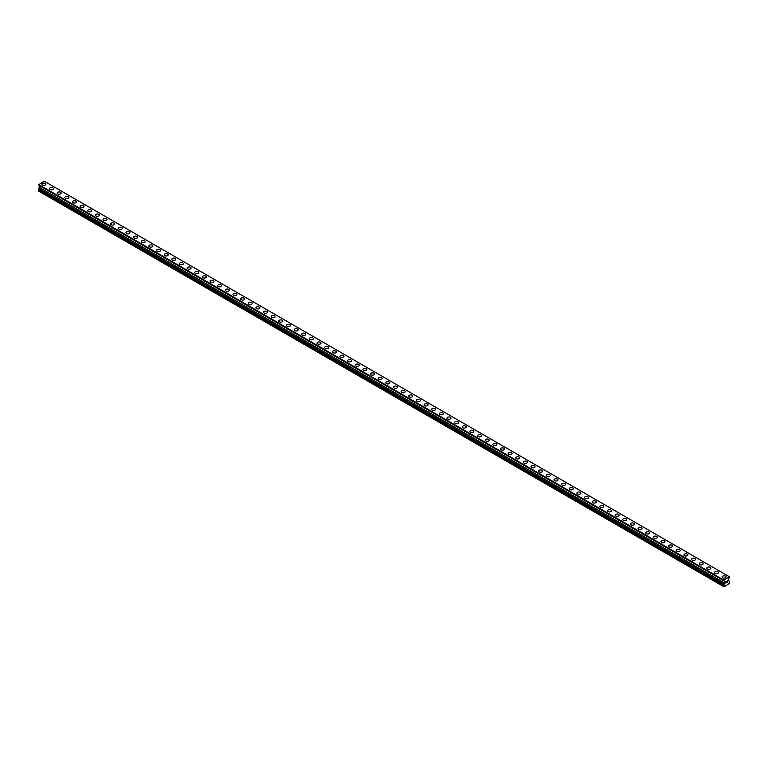 <?xml version="1.0" encoding="UTF-8"?>
<svg xmlns="http://www.w3.org/2000/svg" width="768" height="768" viewBox="0 0 768 768"><rect width="100%" height="100%" fill="white"/><g stroke="black" fill="none" stroke-linecap="round" stroke-linejoin="round"><path stroke-width="1.15" d="M41.894 184.243A1.978 1.142 180 0 1 43.123 183.187A1.978 1.142 180 0 1 45.283 183.437A1.978 1.142 180 0 1 45.859 184.243A1.978 1.142 180 0 1 44.64 185.299A1.978 1.142 180 0 1 42.48 185.05A1.978 1.142 180 0 1 41.894 184.243A1.978 1.142 180 0 1 43.123 183.187A1.978 1.142 180 0 1 45.283 183.437A1.978 1.142 180 0 1 45.859 184.243M52.925 187.853A1.978 1.142 180 0 1 53.501 188.659A1.978 1.142 180 0 1 52.282 189.715A1.978 1.142 180 0 1 50.122 189.466A1.978 1.142 180 0 1 49.536 188.65A1.978 1.142 180 0 1 50.765 187.603A1.978 1.142 180 0 1 52.925 187.853M49.536 188.65A1.978 1.142 180 0 1 50.765 187.594A1.978 1.142 180 0 1 52.925 187.843A1.978 1.142 180 0 1 53.501 188.65M57.178 193.066A1.978 1.142 180 0 1 58.406 192.01A1.978 1.142 180 0 1 60.566 192.259A1.978 1.142 180 0 1 61.142 193.066A1.978 1.142 180 0 1 59.923 194.122A1.978 1.142 180 0 1 57.763 193.872A1.978 1.142 180 0 1 57.178 193.066A1.978 1.142 180 0 1 58.406 192.01A1.978 1.142 180 0 1 60.566 192.259A1.978 1.142 180 0 1 61.142 193.066M64.829 197.482A1.978 1.142 180 0 1 66.048 196.426A1.978 1.142 180 0 1 68.208 196.675A1.978 1.142 180 0 1 68.794 197.482A1.978 1.142 180 0 1 67.565 198.538A1.978 1.142 180 0 1 65.405 198.288A1.978 1.142 180 0 1 64.829 197.482A1.978 1.142 180 0 1 66.048 196.426A1.978 1.142 180 0 1 68.208 196.675A1.978 1.142 180 0 1 68.794 197.482M72.47 201.888A1.978 1.142 180 0 1 73.69 200.832A1.978 1.142 180 0 1 75.85 201.082A1.978 1.142 180 0 1 76.435 201.898A1.978 1.142 180 0 1 75.206 202.954A1.978 1.142 180 0 1 73.046 202.704A1.978 1.142 180 0 1 72.47 201.888A1.978 1.142 180 0 1 73.69 200.842A1.978 1.142 180 0 1 75.85 201.091A1.978 1.142 180 0 1 76.435 201.888M80.112 206.304A1.978 1.142 180 0 1 81.331 205.248A1.978 1.142 180 0 1 83.491 205.498A1.978 1.142 180 0 1 84.077 206.304A1.978 1.142 180 0 1 82.848 207.36A1.978 1.142 180 0 1 80.688 207.11A1.978 1.142 180 0 1 80.112 206.304A1.978 1.142 180 0 1 81.331 205.248A1.978 1.142 180 0 1 83.491 205.498A1.978 1.142 180 0 1 84.077 206.304M87.754 210.72A1.978 1.142 180 0 1 88.982 209.664A1.978 1.142 180 0 1 91.142 209.914A1.978 1.142 180 0 1 91.718 210.72A1.978 1.142 180 0 1 90.499 211.776A1.978 1.142 180 0 1 88.339 211.526A1.978 1.142 180 0 1 87.754 210.72A1.978 1.142 180 0 1 88.982 209.664A1.978 1.142 180 0 1 91.142 209.914A1.978 1.142 180 0 1 91.718 210.72M95.395 215.126A1.978 1.142 180 0 1 96.624 214.07A1.978 1.142 180 0 1 98.784 214.32A1.978 1.142 180 0 1 99.36 215.136A1.978 1.142 180 0 1 98.141 216.192A1.978 1.142 180 0 1 95.981 215.942A1.978 1.142 180 0 1 95.395 215.126A1.978 1.142 180 0 1 96.624 214.08A1.978 1.142 180 0 1 98.784 214.33A1.978 1.142 180 0 1 99.36 215.126M103.037 219.542A1.978 1.142 180 0 1 104.266 218.486A1.978 1.142 180 0 1 106.426 218.736A1.978 1.142 180 0 1 107.002 219.542A1.978 1.142 180 0 1 105.782 220.598A1.978 1.142 180 0 1 103.622 220.349A1.978 1.142 180 0 1 103.037 219.542A1.978 1.142 180 0 1 104.266 218.486A1.978 1.142 180 0 1 106.426 218.736A1.978 1.142 180 0 1 107.002 219.542M110.688 223.958A1.978 1.142 180 0 1 111.907 222.902A1.978 1.142 180 0 1 114.067 223.152A1.978 1.142 180 0 1 114.653 223.958A1.978 1.142 180 0 1 113.424 225.014A1.978 1.142 180 0 1 111.264 224.765A1.978 1.142 180 0 1 110.688 223.958A1.978 1.142 180 0 1 111.907 222.902A1.978 1.142 180 0 1 114.067 223.152A1.978 1.142 180 0 1 114.653 223.958M118.33 228.365A1.978 1.142 180 0 1 119.549 227.309A1.978 1.142 180 0 1 121.709 227.558A1.978 1.142 180 0 1 122.294 228.374A1.978 1.142 180 0 1 121.066 229.43A1.978 1.142 180 0 1 118.906 229.181A1.978 1.142 180 0 1 118.33 228.365A1.978 1.142 180 0 1 119.549 227.318A1.978 1.142 180 0 1 121.709 227.558A1.978 1.142 180 0 1 122.294 228.365M125.971 232.781A1.978 1.142 180 0 1 127.19 231.725A1.978 1.142 180 0 1 129.35 231.974A1.978 1.142 180 0 1 129.936 232.781A1.978 1.142 180 0 1 128.707 233.837A1.978 1.142 180 0 1 126.547 233.587A1.978 1.142 180 0 1 125.971 232.781A1.978 1.142 180 0 1 127.19 231.725A1.978 1.142 180 0 1 129.35 231.974A1.978 1.142 180 0 1 129.936 232.781M133.613 237.197A1.978 1.142 180 0 1 134.842 236.141A1.978 1.142 180 0 1 137.002 236.39A1.978 1.142 180 0 1 137.578 237.197A1.978 1.142 180 0 1 136.358 238.253A1.978 1.142 180 0 1 134.198 238.003A1.978 1.142 180 0 1 133.613 237.197A1.978 1.142 180 0 1 134.842 236.141A1.978 1.142 180 0 1 137.002 236.39A1.978 1.142 180 0 1 137.578 237.197M141.254 241.613A1.978 1.142 180 0 1 142.483 240.557A1.978 1.142 180 0 1 144.643 240.797A1.978 1.142 180 0 1 145.219 241.613M144.643 240.797A1.978 1.142 180 0 1 145.219 241.603A1.978 1.142 180 0 1 144 242.669A1.978 1.142 180 0 1 141.84 242.419A1.978 1.142 180 0 1 141.254 241.603A1.978 1.142 180 0 1 142.483 240.547A1.978 1.142 180 0 1 144.643 240.797M148.896 246.019A1.978 1.142 180 0 1 150.125 244.963A1.978 1.142 180 0 1 152.285 245.213A1.978 1.142 180 0 1 152.861 246.019A1.978 1.142 180 0 1 151.642 247.075A1.978 1.142 180 0 1 149.482 246.826A1.978 1.142 180 0 1 148.896 246.019A1.978 1.142 180 0 1 150.125 244.963A1.978 1.142 180 0 1 152.285 245.213A1.978 1.142 180 0 1 152.861 246.019M156.547 250.435A1.978 1.142 180 0 1 157.766 249.379A1.978 1.142 180 0 1 159.926 249.629A1.978 1.142 180 0 1 160.512 250.435A1.978 1.142 180 0 1 159.283 251.491A1.978 1.142 180 0 1 157.123 251.242A1.978 1.142 180 0 1 156.547 250.435A1.978 1.142 180 0 1 157.766 249.379A1.978 1.142 180 0 1 159.926 249.629A1.978 1.142 180 0 1 160.512 250.435M164.189 254.842A1.978 1.142 180 0 1 165.408 253.786A1.978 1.142 180 0 1 167.568 254.035A1.978 1.142 180 0 1 168.154 254.851A1.978 1.142 180 0 1 166.925 255.907A1.978 1.142 180 0 1 164.765 255.658A1.978 1.142 180 0 1 164.189 254.842A1.978 1.142 180 0 1 165.408 253.795A1.978 1.142 180 0 1 167.568 254.035A1.978 1.142 180 0 1 168.154 254.842M171.83 259.258A1.978 1.142 180 0 1 173.05 258.202A1.978 1.142 180 0 1 175.21 258.451A1.978 1.142 180 0 1 175.795 259.258A1.978 1.142 180 0 1 174.566 260.314A1.978 1.142 180 0 1 172.406 260.064A1.978 1.142 180 0 1 171.83 259.258A1.978 1.142 180 0 1 173.05 258.202A1.978 1.142 180 0 1 175.21 258.451A1.978 1.142 180 0 1 175.795 259.258M179.472 263.674A1.978 1.142 180 0 1 180.701 262.618A1.978 1.142 180 0 1 182.861 262.858A1.978 1.142 180 0 1 183.437 263.674A1.978 1.142 180 0 1 182.218 264.73A1.978 1.142 180 0 1 180.058 264.48A1.978 1.142 180 0 1 179.472 263.674A1.978 1.142 180 0 1 180.701 262.618A1.978 1.142 180 0 1 182.861 262.867A1.978 1.142 180 0 1 183.437 263.674M187.114 268.08A1.978 1.142 180 0 1 188.342 267.024A1.978 1.142 180 0 1 190.502 267.274A1.978 1.142 180 0 1 191.078 268.09A1.978 1.142 180 0 1 189.859 269.146A1.978 1.142 180 0 1 187.699 268.896A1.978 1.142 180 0 1 187.114 268.08A1.978 1.142 180 0 1 188.342 267.034A1.978 1.142 180 0 1 190.502 267.274A1.978 1.142 180 0 1 191.078 268.08M194.755 272.496A1.978 1.142 180 0 1 195.984 271.44A1.978 1.142 180 0 1 198.144 271.69A1.978 1.142 180 0 1 198.72 272.496A1.978 1.142 180 0 1 197.501 273.552A1.978 1.142 180 0 1 195.341 273.302A1.978 1.142 180 0 1 194.755 272.496A1.978 1.142 180 0 1 195.984 271.44A1.978 1.142 180 0 1 198.144 271.69A1.978 1.142 180 0 1 198.72 272.496M202.406 276.912A1.978 1.142 180 0 1 203.626 275.856A1.978 1.142 180 0 1 205.786 276.096A1.978 1.142 180 0 1 206.371 276.912A1.978 1.142 180 0 1 205.142 277.968A1.978 1.142 180 0 1 202.982 277.718A1.978 1.142 180 0 1 202.406 276.912A1.978 1.142 180 0 1 203.626 275.856A1.978 1.142 180 0 1 205.786 276.106A1.978 1.142 180 0 1 206.371 276.912M210.048 281.318A1.978 1.142 180 0 1 211.267 280.262A1.978 1.142 180 0 1 213.427 280.512A1.978 1.142 180 0 1 214.013 281.328A1.978 1.142 180 0 1 212.784 282.384A1.978 1.142 180 0 1 210.624 282.134A1.978 1.142 180 0 1 210.048 281.318A1.978 1.142 180 0 1 211.267 280.272A1.978 1.142 180 0 1 213.427 280.512A1.978 1.142 180 0 1 214.013 281.318M217.69 285.734A1.978 1.142 180 0 1 218.909 284.678A1.978 1.142 180 0 1 221.069 284.928A1.978 1.142 180 0 1 221.654 285.734A1.978 1.142 180 0 1 220.426 286.79A1.978 1.142 180 0 1 218.266 286.541A1.978 1.142 180 0 1 217.69 285.734A1.978 1.142 180 0 1 218.909 284.678A1.978 1.142 180 0 1 221.069 284.928A1.978 1.142 180 0 1 221.654 285.734M225.331 290.15A1.978 1.142 180 0 1 226.56 289.094A1.978 1.142 180 0 1 228.72 289.334A1.978 1.142 180 0 1 229.296 290.15A1.978 1.142 180 0 1 228.077 291.206A1.978 1.142 180 0 1 225.917 290.957A1.978 1.142 180 0 1 225.331 290.15A1.978 1.142 180 0 1 226.56 289.094A1.978 1.142 180 0 1 228.72 289.344A1.978 1.142 180 0 1 229.296 290.15M232.973 294.557A1.978 1.142 180 0 1 234.202 293.501A1.978 1.142 180 0 1 236.362 293.75A1.978 1.142 180 0 1 236.938 294.566A1.978 1.142 180 0 1 235.718 295.622A1.978 1.142 180 0 1 233.558 295.373A1.978 1.142 180 0 1 232.973 294.557A1.978 1.142 180 0 1 234.202 293.51A1.978 1.142 180 0 1 236.362 293.75A1.978 1.142 180 0 1 236.938 294.557M240.614 298.973A1.978 1.142 180 0 1 241.843 297.917A1.978 1.142 180 0 1 244.003 298.166A1.978 1.142 180 0 1 244.579 298.973A1.978 1.142 180 0 1 243.36 300.029A1.978 1.142 180 0 1 241.2 299.779A1.978 1.142 180 0 1 240.614 298.973A1.978 1.142 180 0 1 241.843 297.917A1.978 1.142 180 0 1 244.003 298.166A1.978 1.142 180 0 1 244.579 298.973M248.266 303.389A1.978 1.142 180 0 1 249.485 302.333A1.978 1.142 180 0 1 251.645 302.573A1.978 1.142 180 0 1 252.23 303.389A1.978 1.142 180 0 1 251.002 304.445A1.978 1.142 180 0 1 248.842 304.195A1.978 1.142 180 0 1 248.266 303.389A1.978 1.142 180 0 1 249.485 302.333A1.978 1.142 180 0 1 251.645 302.582A1.978 1.142 180 0 1 252.23 303.389M255.907 307.805A1.978 1.142 180 0 1 257.126 306.749A1.978 1.142 180 0 1 259.286 306.989A1.978 1.142 180 0 1 259.872 307.805M259.286 306.989A1.978 1.142 180 0 1 259.872 307.795A1.978 1.142 180 0 1 258.643 308.851A1.978 1.142 180 0 1 256.483 308.611A1.978 1.142 180 0 1 255.907 307.795A1.978 1.142 180 0 1 257.126 306.739A1.978 1.142 180 0 1 259.286 306.989M263.549 312.211A1.978 1.142 180 0 1 264.768 311.155A1.978 1.142 180 0 1 266.928 311.405A1.978 1.142 180 0 1 267.514 312.211A1.978 1.142 180 0 1 266.285 313.267A1.978 1.142 180 0 1 264.125 313.018A1.978 1.142 180 0 1 263.549 312.211A1.978 1.142 180 0 1 264.768 311.155A1.978 1.142 180 0 1 266.928 311.405A1.978 1.142 180 0 1 267.514 312.211M274.579 315.821A1.978 1.142 180 0 1 275.155 316.627A1.978 1.142 180 0 1 273.936 317.683A1.978 1.142 180 0 1 271.776 317.434A1.978 1.142 180 0 1 271.19 316.627A1.978 1.142 180 0 1 272.419 315.571A1.978 1.142 180 0 1 274.579 315.821M271.19 316.627A1.978 1.142 180 0 1 272.419 315.571A1.978 1.142 180 0 1 274.579 315.811A1.978 1.142 180 0 1 275.155 316.627M278.832 321.034A1.978 1.142 180 0 1 280.061 319.978A1.978 1.142 180 0 1 282.221 320.227A1.978 1.142 180 0 1 282.797 321.043A1.978 1.142 180 0 1 281.578 322.09A1.978 1.142 180 0 1 279.418 321.85A1.978 1.142 180 0 1 278.832 321.034A1.978 1.142 180 0 1 280.061 319.987A1.978 1.142 180 0 1 282.221 320.227A1.978 1.142 180 0 1 282.797 321.034M286.474 325.45A1.978 1.142 180 0 1 287.702 324.394A1.978 1.142 180 0 1 289.862 324.643A1.978 1.142 180 0 1 290.438 325.45A1.978 1.142 180 0 1 289.219 326.506A1.978 1.142 180 0 1 287.059 326.256A1.978 1.142 180 0 1 286.474 325.45A1.978 1.142 180 0 1 287.702 324.394A1.978 1.142 180 0 1 289.862 324.643A1.978 1.142 180 0 1 290.438 325.45M294.125 329.866A1.978 1.142 180 0 1 295.344 328.81A1.978 1.142 180 0 1 297.504 329.05A1.978 1.142 180 0 1 298.09 329.866A1.978 1.142 180 0 1 296.861 330.922A1.978 1.142 180 0 1 294.701 330.672A1.978 1.142 180 0 1 294.125 329.866A1.978 1.142 180 0 1 295.344 328.81A1.978 1.142 180 0 1 297.504 329.059A1.978 1.142 180 0 1 298.09 329.866M301.766 334.272A1.978 1.142 180 0 1 302.986 333.216A1.978 1.142 180 0 1 305.146 333.466A1.978 1.142 180 0 1 305.731 334.282A1.978 1.142 180 0 1 304.502 335.328A1.978 1.142 180 0 1 302.342 335.088A1.978 1.142 180 0 1 301.766 334.272A1.978 1.142 180 0 1 302.986 333.226A1.978 1.142 180 0 1 305.146 333.466A1.978 1.142 180 0 1 305.731 334.272M309.408 338.688A1.978 1.142 180 0 1 310.627 337.632A1.978 1.142 180 0 1 312.787 337.882A1.978 1.142 180 0 1 313.373 338.688A1.978 1.142 180 0 1 312.144 339.744A1.978 1.142 180 0 1 309.984 339.494A1.978 1.142 180 0 1 309.408 338.688A1.978 1.142 180 0 1 310.627 337.632A1.978 1.142 180 0 1 312.787 337.882A1.978 1.142 180 0 1 313.373 338.688M317.05 343.104A1.978 1.142 180 0 1 318.278 342.048A1.978 1.142 180 0 1 320.438 342.288A1.978 1.142 180 0 1 321.014 343.104A1.978 1.142 180 0 1 319.795 344.16A1.978 1.142 180 0 1 317.635 343.91A1.978 1.142 180 0 1 317.05 343.104A1.978 1.142 180 0 1 318.278 342.048A1.978 1.142 180 0 1 320.438 342.298A1.978 1.142 180 0 1 321.014 343.104M324.691 347.51A1.978 1.142 180 0 1 325.92 346.454A1.978 1.142 180 0 1 328.08 346.704A1.978 1.142 180 0 1 328.656 347.52A1.978 1.142 180 0 1 327.437 348.566A1.978 1.142 180 0 1 325.277 348.326A1.978 1.142 180 0 1 324.691 347.51A1.978 1.142 180 0 1 325.92 346.464A1.978 1.142 180 0 1 328.08 346.704A1.978 1.142 180 0 1 328.656 347.51M332.333 351.926A1.978 1.142 180 0 1 333.562 350.87A1.978 1.142 180 0 1 335.722 351.12A1.978 1.142 180 0 1 336.298 351.926A1.978 1.142 180 0 1 335.078 352.982A1.978 1.142 180 0 1 332.918 352.733A1.978 1.142 180 0 1 332.333 351.926A1.978 1.142 180 0 1 333.562 350.87A1.978 1.142 180 0 1 335.722 351.12A1.978 1.142 180 0 1 336.298 351.926M339.984 356.342A1.978 1.142 180 0 1 341.203 355.286A1.978 1.142 180 0 1 343.363 355.526A1.978 1.142 180 0 1 343.949 356.342A1.978 1.142 180 0 1 342.72 357.398A1.978 1.142 180 0 1 340.56 357.149A1.978 1.142 180 0 1 339.984 356.342A1.978 1.142 180 0 1 341.203 355.286A1.978 1.142 180 0 1 343.363 355.536A1.978 1.142 180 0 1 343.949 356.342M347.626 360.749A1.978 1.142 180 0 1 348.845 359.693A1.978 1.142 180 0 1 351.005 359.942A1.978 1.142 180 0 1 351.59 360.758A1.978 1.142 180 0 1 350.362 361.805A1.978 1.142 180 0 1 348.202 361.565A1.978 1.142 180 0 1 347.626 360.749A1.978 1.142 180 0 1 348.845 359.702A1.978 1.142 180 0 1 351.005 359.942A1.978 1.142 180 0 1 351.59 360.749M355.267 365.165A1.978 1.142 180 0 1 356.486 364.109A1.978 1.142 180 0 1 358.646 364.358A1.978 1.142 180 0 1 359.232 365.165A1.978 1.142 180 0 1 358.003 366.221A1.978 1.142 180 0 1 355.843 365.971A1.978 1.142 180 0 1 355.267 365.165A1.978 1.142 180 0 1 356.486 364.109A1.978 1.142 180 0 1 358.646 364.358A1.978 1.142 180 0 1 359.232 365.165M362.909 369.581A1.978 1.142 180 0 1 364.138 368.525A1.978 1.142 180 0 1 366.298 368.765A1.978 1.142 180 0 1 366.874 369.581A1.978 1.142 180 0 1 365.654 370.637A1.978 1.142 180 0 1 363.494 370.387A1.978 1.142 180 0 1 362.909 369.581A1.978 1.142 180 0 1 364.138 368.525A1.978 1.142 180 0 1 366.298 368.774A1.978 1.142 180 0 1 366.874 369.581M370.55 373.997A1.978 1.142 180 0 1 371.779 372.941A1.978 1.142 180 0 1 373.939 373.181A1.978 1.142 180 0 1 374.515 373.997M373.939 373.181A1.978 1.142 180 0 1 374.515 373.987A1.978 1.142 180 0 1 373.296 375.043A1.978 1.142 180 0 1 371.136 374.803A1.978 1.142 180 0 1 370.55 373.987A1.978 1.142 180 0 1 371.779 372.931A1.978 1.142 180 0 1 373.939 373.181M378.192 378.403A1.978 1.142 180 0 1 379.421 377.347A1.978 1.142 180 0 1 381.581 377.597A1.978 1.142 180 0 1 382.157 378.403A1.978 1.142 180 0 1 380.938 379.459A1.978 1.142 180 0 1 378.778 379.21A1.978 1.142 180 0 1 378.192 378.403A1.978 1.142 180 0 1 379.421 377.347A1.978 1.142 180 0 1 381.581 377.597A1.978 1.142 180 0 1 382.157 378.403M389.222 382.013A1.978 1.142 180 0 1 389.808 382.819A1.978 1.142 180 0 1 388.579 383.875A1.978 1.142 180 0 1 386.419 383.626A1.978 1.142 180 0 1 385.843 382.819A1.978 1.142 180 0 1 387.062 381.763A1.978 1.142 180 0 1 389.222 382.013M385.843 382.819A1.978 1.142 180 0 1 387.062 381.763A1.978 1.142 180 0 1 389.222 382.003A1.978 1.142 180 0 1 389.808 382.819M393.485 387.226A1.978 1.142 180 0 1 394.704 386.17A1.978 1.142 180 0 1 396.864 386.419A1.978 1.142 180 0 1 397.45 387.235A1.978 1.142 180 0 1 396.221 388.282A1.978 1.142 180 0 1 394.061 388.042A1.978 1.142 180 0 1 393.485 387.226A1.978 1.142 180 0 1 394.704 386.179A1.978 1.142 180 0 1 396.864 386.419A1.978 1.142 180 0 1 397.45 387.226M401.126 391.642A1.978 1.142 180 0 1 402.346 390.586A1.978 1.142 180 0 1 404.506 390.835A1.978 1.142 180 0 1 405.091 391.642A1.978 1.142 180 0 1 403.862 392.698A1.978 1.142 180 0 1 401.702 392.448A1.978 1.142 180 0 1 401.126 391.642A1.978 1.142 180 0 1 402.346 390.586A1.978 1.142 180 0 1 404.506 390.835A1.978 1.142 180 0 1 405.091 391.642M408.768 396.058A1.978 1.142 180 0 1 409.997 395.002A1.978 1.142 180 0 1 412.157 395.242A1.978 1.142 180 0 1 412.733 396.058A1.978 1.142 180 0 1 411.514 397.114A1.978 1.142 180 0 1 409.354 396.864A1.978 1.142 180 0 1 408.768 396.058A1.978 1.142 180 0 1 409.997 395.002A1.978 1.142 180 0 1 412.157 395.251A1.978 1.142 180 0 1 412.733 396.058M416.41 400.464A1.978 1.142 180 0 1 417.638 399.408A1.978 1.142 180 0 1 419.798 399.658A1.978 1.142 180 0 1 420.374 400.474A1.978 1.142 180 0 1 419.155 401.52A1.978 1.142 180 0 1 416.995 401.28A1.978 1.142 180 0 1 416.41 400.464A1.978 1.142 180 0 1 417.638 399.418A1.978 1.142 180 0 1 419.798 399.658A1.978 1.142 180 0 1 420.374 400.464M424.051 404.88A1.978 1.142 180 0 1 425.28 403.824A1.978 1.142 180 0 1 427.44 404.074A1.978 1.142 180 0 1 428.016 404.88A1.978 1.142 180 0 1 426.797 405.936A1.978 1.142 180 0 1 424.637 405.686A1.978 1.142 180 0 1 424.051 404.88A1.978 1.142 180 0 1 425.28 403.824A1.978 1.142 180 0 1 427.44 404.074A1.978 1.142 180 0 1 428.016 404.88M431.702 409.296A1.978 1.142 180 0 1 432.922 408.24A1.978 1.142 180 0 1 435.082 408.48A1.978 1.142 180 0 1 435.667 409.296A1.978 1.142 180 0 1 434.438 410.352A1.978 1.142 180 0 1 432.278 410.102A1.978 1.142 180 0 1 431.702 409.296A1.978 1.142 180 0 1 432.922 408.24A1.978 1.142 180 0 1 435.082 408.49A1.978 1.142 180 0 1 435.667 409.296M439.344 413.702A1.978 1.142 180 0 1 440.563 412.646A1.978 1.142 180 0 1 442.723 412.896A1.978 1.142 180 0 1 443.309 413.712A1.978 1.142 180 0 1 442.08 414.758A1.978 1.142 180 0 1 439.92 414.518A1.978 1.142 180 0 1 439.344 413.702A1.978 1.142 180 0 1 440.563 412.646A1.978 1.142 180 0 1 442.723 412.896A1.978 1.142 180 0 1 443.309 413.702M446.986 418.118A1.978 1.142 180 0 1 448.205 417.062A1.978 1.142 180 0 1 450.365 417.312A1.978 1.142 180 0 1 450.95 418.118A1.978 1.142 180 0 1 449.722 419.174A1.978 1.142 180 0 1 447.562 418.925A1.978 1.142 180 0 1 446.986 418.118A1.978 1.142 180 0 1 448.205 417.062A1.978 1.142 180 0 1 450.365 417.312A1.978 1.142 180 0 1 450.95 418.118M454.627 422.534A1.978 1.142 180 0 1 455.856 421.478A1.978 1.142 180 0 1 458.016 421.718A1.978 1.142 180 0 1 458.592 422.534A1.978 1.142 180 0 1 457.373 423.59A1.978 1.142 180 0 1 455.213 423.341A1.978 1.142 180 0 1 454.627 422.534A1.978 1.142 180 0 1 455.856 421.478A1.978 1.142 180 0 1 458.016 421.728A1.978 1.142 180 0 1 458.592 422.534M462.269 426.941A1.978 1.142 180 0 1 463.498 425.885A1.978 1.142 180 0 1 465.658 426.134A1.978 1.142 180 0 1 466.234 426.95A1.978 1.142 180 0 1 465.014 427.997A1.978 1.142 180 0 1 462.854 427.757A1.978 1.142 180 0 1 462.269 426.941A1.978 1.142 180 0 1 463.498 425.885A1.978 1.142 180 0 1 465.658 426.134A1.978 1.142 180 0 1 466.234 426.941M469.91 431.357A1.978 1.142 180 0 1 471.139 430.301A1.978 1.142 180 0 1 473.299 430.55A1.978 1.142 180 0 1 473.875 431.357A1.978 1.142 180 0 1 472.656 432.413A1.978 1.142 180 0 1 470.496 432.163A1.978 1.142 180 0 1 469.91 431.357A1.978 1.142 180 0 1 471.139 430.301A1.978 1.142 180 0 1 473.299 430.55A1.978 1.142 180 0 1 473.875 431.357M477.562 435.773A1.978 1.142 180 0 1 478.781 434.707A1.978 1.142 180 0 1 480.941 434.957A1.978 1.142 180 0 1 481.526 435.773A1.978 1.142 180 0 1 480.298 436.829A1.978 1.142 180 0 1 478.138 436.579A1.978 1.142 180 0 1 477.562 435.773A1.978 1.142 180 0 1 478.781 434.717A1.978 1.142 180 0 1 480.941 434.966A1.978 1.142 180 0 1 481.526 435.773M485.203 440.189A1.978 1.142 180 0 1 486.422 439.123A1.978 1.142 180 0 1 488.582 439.373A1.978 1.142 180 0 1 489.168 440.189M488.582 439.373A1.978 1.142 180 0 1 489.168 440.179A1.978 1.142 180 0 1 487.939 441.235A1.978 1.142 180 0 1 485.779 440.995A1.978 1.142 180 0 1 485.203 440.179A1.978 1.142 180 0 1 486.422 439.123A1.978 1.142 180 0 1 488.582 439.373M492.845 444.595A1.978 1.142 180 0 1 494.064 443.539A1.978 1.142 180 0 1 496.224 443.789A1.978 1.142 180 0 1 496.81 444.595A1.978 1.142 180 0 1 495.581 445.651A1.978 1.142 180 0 1 493.421 445.402A1.978 1.142 180 0 1 492.845 444.595A1.978 1.142 180 0 1 494.064 443.539A1.978 1.142 180 0 1 496.224 443.789A1.978 1.142 180 0 1 496.81 444.595M503.875 448.205A1.978 1.142 180 0 1 504.451 449.011A1.978 1.142 180 0 1 503.232 450.067A1.978 1.142 180 0 1 501.072 449.818A1.978 1.142 180 0 1 500.486 449.011A1.978 1.142 180 0 1 501.715 447.955A1.978 1.142 180 0 1 503.875 448.205M500.486 449.011A1.978 1.142 180 0 1 501.715 447.946A1.978 1.142 180 0 1 503.875 448.195A1.978 1.142 180 0 1 504.451 449.011M508.128 453.418A1.978 1.142 180 0 1 509.357 452.362A1.978 1.142 180 0 1 511.517 452.611A1.978 1.142 180 0 1 512.093 453.427A1.978 1.142 180 0 1 510.874 454.474A1.978 1.142 180 0 1 508.714 454.234A1.978 1.142 180 0 1 508.128 453.418A1.978 1.142 180 0 1 509.357 452.362A1.978 1.142 180 0 1 511.517 452.611A1.978 1.142 180 0 1 512.093 453.418M515.77 457.834A1.978 1.142 180 0 1 516.998 456.778A1.978 1.142 180 0 1 519.158 457.027A1.978 1.142 180 0 1 519.734 457.834A1.978 1.142 180 0 1 518.515 458.89A1.978 1.142 180 0 1 516.355 458.64A1.978 1.142 180 0 1 515.77 457.834A1.978 1.142 180 0 1 516.998 456.778A1.978 1.142 180 0 1 519.158 457.027A1.978 1.142 180 0 1 519.734 457.834M523.421 462.25A1.978 1.142 180 0 1 524.64 461.184A1.978 1.142 180 0 1 526.8 461.434A1.978 1.142 180 0 1 527.386 462.25A1.978 1.142 180 0 1 526.157 463.306A1.978 1.142 180 0 1 523.997 463.056A1.978 1.142 180 0 1 523.421 462.25A1.978 1.142 180 0 1 524.64 461.194A1.978 1.142 180 0 1 526.8 461.443A1.978 1.142 180 0 1 527.386 462.25M531.062 466.656A1.978 1.142 180 0 1 532.282 465.6A1.978 1.142 180 0 1 534.442 465.85A1.978 1.142 180 0 1 535.027 466.666A1.978 1.142 180 0 1 533.798 467.712A1.978 1.142 180 0 1 531.638 467.472A1.978 1.142 180 0 1 531.062 466.656A1.978 1.142 180 0 1 532.282 465.6A1.978 1.142 180 0 1 534.442 465.85A1.978 1.142 180 0 1 535.027 466.656M538.704 471.072A1.978 1.142 180 0 1 539.923 470.016A1.978 1.142 180 0 1 542.083 470.266A1.978 1.142 180 0 1 542.669 471.072A1.978 1.142 180 0 1 541.44 472.128A1.978 1.142 180 0 1 539.28 471.878A1.978 1.142 180 0 1 538.704 471.072A1.978 1.142 180 0 1 539.923 470.016A1.978 1.142 180 0 1 542.083 470.266A1.978 1.142 180 0 1 542.669 471.072M546.346 475.488A1.978 1.142 180 0 1 547.574 474.422A1.978 1.142 180 0 1 549.734 474.672A1.978 1.142 180 0 1 550.31 475.488A1.978 1.142 180 0 1 549.091 476.544A1.978 1.142 180 0 1 546.931 476.294A1.978 1.142 180 0 1 546.346 475.488A1.978 1.142 180 0 1 547.574 474.432A1.978 1.142 180 0 1 549.734 474.682A1.978 1.142 180 0 1 550.31 475.488M553.987 479.894A1.978 1.142 180 0 1 555.216 478.838A1.978 1.142 180 0 1 557.376 479.088A1.978 1.142 180 0 1 557.952 479.904A1.978 1.142 180 0 1 556.733 480.95A1.978 1.142 180 0 1 554.573 480.71A1.978 1.142 180 0 1 553.987 479.894A1.978 1.142 180 0 1 555.216 478.838A1.978 1.142 180 0 1 557.376 479.088A1.978 1.142 180 0 1 557.952 479.894M561.629 484.31A1.978 1.142 180 0 1 562.858 483.254A1.978 1.142 180 0 1 565.018 483.504A1.978 1.142 180 0 1 565.594 484.31A1.978 1.142 180 0 1 564.374 485.366A1.978 1.142 180 0 1 562.214 485.117A1.978 1.142 180 0 1 561.629 484.31A1.978 1.142 180 0 1 562.858 483.254A1.978 1.142 180 0 1 565.018 483.504A1.978 1.142 180 0 1 565.594 484.31M569.28 488.726A1.978 1.142 180 0 1 570.499 487.661A1.978 1.142 180 0 1 572.659 487.91A1.978 1.142 180 0 1 573.245 488.726A1.978 1.142 180 0 1 572.016 489.782A1.978 1.142 180 0 1 569.856 489.533A1.978 1.142 180 0 1 569.28 488.726A1.978 1.142 180 0 1 570.499 487.67A1.978 1.142 180 0 1 572.659 487.92A1.978 1.142 180 0 1 573.245 488.726M576.922 493.133A1.978 1.142 180 0 1 578.141 492.077A1.978 1.142 180 0 1 580.301 492.326A1.978 1.142 180 0 1 580.886 493.142A1.978 1.142 180 0 1 579.658 494.189A1.978 1.142 180 0 1 577.498 493.939A1.978 1.142 180 0 1 576.922 493.133A1.978 1.142 180 0 1 578.141 492.077A1.978 1.142 180 0 1 580.301 492.326A1.978 1.142 180 0 1 580.886 493.133M584.563 497.549A1.978 1.142 180 0 1 585.782 496.493A1.978 1.142 180 0 1 587.942 496.742A1.978 1.142 180 0 1 588.528 497.549A1.978 1.142 180 0 1 587.299 498.605A1.978 1.142 180 0 1 585.139 498.355A1.978 1.142 180 0 1 584.563 497.549A1.978 1.142 180 0 1 585.782 496.493A1.978 1.142 180 0 1 587.942 496.742A1.978 1.142 180 0 1 588.528 497.549M592.205 501.965A1.978 1.142 180 0 1 593.434 500.899A1.978 1.142 180 0 1 595.594 501.149A1.978 1.142 180 0 1 596.17 501.965A1.978 1.142 180 0 1 594.95 503.021A1.978 1.142 180 0 1 592.79 502.771A1.978 1.142 180 0 1 592.205 501.965A1.978 1.142 180 0 1 593.434 500.909A1.978 1.142 180 0 1 595.594 501.158A1.978 1.142 180 0 1 596.17 501.965M599.846 506.381A1.978 1.142 180 0 1 601.075 505.315A1.978 1.142 180 0 1 603.235 505.565A1.978 1.142 180 0 1 603.811 506.381M603.235 505.565A1.978 1.142 180 0 1 603.811 506.371A1.978 1.142 180 0 1 602.592 507.427A1.978 1.142 180 0 1 600.432 507.178A1.978 1.142 180 0 1 599.846 506.371A1.978 1.142 180 0 1 601.075 505.315A1.978 1.142 180 0 1 603.235 505.565M607.488 510.787A1.978 1.142 180 0 1 608.717 509.731A1.978 1.142 180 0 1 610.877 509.981A1.978 1.142 180 0 1 611.453 510.787A1.978 1.142 180 0 1 610.234 511.843A1.978 1.142 180 0 1 608.074 511.594A1.978 1.142 180 0 1 607.488 510.787A1.978 1.142 180 0 1 608.717 509.731A1.978 1.142 180 0 1 610.877 509.981A1.978 1.142 180 0 1 611.453 510.787M618.518 514.397A1.978 1.142 180 0 1 619.104 515.203A1.978 1.142 180 0 1 617.875 516.259A1.978 1.142 180 0 1 615.715 516.01A1.978 1.142 180 0 1 615.139 515.203A1.978 1.142 180 0 1 616.358 514.147A1.978 1.142 180 0 1 618.518 514.397M615.139 515.203A1.978 1.142 180 0 1 616.358 514.138A1.978 1.142 180 0 1 618.518 514.387A1.978 1.142 180 0 1 619.104 515.203M622.781 519.61A1.978 1.142 180 0 1 624 518.554A1.978 1.142 180 0 1 626.16 518.803A1.978 1.142 180 0 1 626.746 519.61A1.978 1.142 180 0 1 625.517 520.666A1.978 1.142 180 0 1 623.357 520.416A1.978 1.142 180 0 1 622.781 519.61A1.978 1.142 180 0 1 624 518.554A1.978 1.142 180 0 1 626.16 518.803A1.978 1.142 180 0 1 626.746 519.61M630.422 524.026A1.978 1.142 180 0 1 631.642 522.97A1.978 1.142 180 0 1 633.802 523.219A1.978 1.142 180 0 1 634.387 524.026A1.978 1.142 180 0 1 633.158 525.082A1.978 1.142 180 0 1 630.998 524.832A1.978 1.142 180 0 1 630.422 524.026A1.978 1.142 180 0 1 631.642 522.97A1.978 1.142 180 0 1 633.802 523.219A1.978 1.142 180 0 1 634.387 524.026M638.064 528.442A1.978 1.142 180 0 1 639.293 527.376A1.978 1.142 180 0 1 641.453 527.626A1.978 1.142 180 0 1 642.029 528.442A1.978 1.142 180 0 1 640.81 529.498A1.978 1.142 180 0 1 638.65 529.248A1.978 1.142 180 0 1 638.064 528.442A1.978 1.142 180 0 1 639.293 527.386A1.978 1.142 180 0 1 641.453 527.635A1.978 1.142 180 0 1 642.029 528.442M645.706 532.848A1.978 1.142 180 0 1 646.934 531.792A1.978 1.142 180 0 1 649.094 532.042A1.978 1.142 180 0 1 649.67 532.848A1.978 1.142 180 0 1 648.451 533.904A1.978 1.142 180 0 1 646.291 533.654A1.978 1.142 180 0 1 645.706 532.848A1.978 1.142 180 0 1 646.934 531.792A1.978 1.142 180 0 1 649.094 532.042A1.978 1.142 180 0 1 649.67 532.848M653.347 537.264A1.978 1.142 180 0 1 654.576 536.208A1.978 1.142 180 0 1 656.736 536.458A1.978 1.142 180 0 1 657.312 537.264A1.978 1.142 180 0 1 656.093 538.32A1.978 1.142 180 0 1 653.933 538.07A1.978 1.142 180 0 1 653.347 537.264A1.978 1.142 180 0 1 654.576 536.208A1.978 1.142 180 0 1 656.736 536.458A1.978 1.142 180 0 1 657.312 537.264M660.998 541.68A1.978 1.142 180 0 1 662.218 540.614A1.978 1.142 180 0 1 664.378 540.864A1.978 1.142 180 0 1 664.963 541.68A1.978 1.142 180 0 1 663.734 542.736A1.978 1.142 180 0 1 661.574 542.486A1.978 1.142 180 0 1 660.998 541.68A1.978 1.142 180 0 1 662.218 540.624A1.978 1.142 180 0 1 664.378 540.874A1.978 1.142 180 0 1 664.963 541.68M668.64 546.086A1.978 1.142 180 0 1 669.859 545.03A1.978 1.142 180 0 1 672.019 545.28A1.978 1.142 180 0 1 672.605 546.086A1.978 1.142 180 0 1 671.376 547.142A1.978 1.142 180 0 1 669.216 546.893A1.978 1.142 180 0 1 668.64 546.086A1.978 1.142 180 0 1 669.859 545.03A1.978 1.142 180 0 1 672.019 545.28A1.978 1.142 180 0 1 672.605 546.086M676.282 550.502A1.978 1.142 180 0 1 677.501 549.446A1.978 1.142 180 0 1 679.661 549.696A1.978 1.142 180 0 1 680.246 550.502A1.978 1.142 180 0 1 679.018 551.558A1.978 1.142 180 0 1 676.858 551.309A1.978 1.142 180 0 1 676.282 550.502A1.978 1.142 180 0 1 677.501 549.446A1.978 1.142 180 0 1 679.661 549.696A1.978 1.142 180 0 1 680.246 550.502M683.923 554.909A1.978 1.142 180 0 1 685.152 553.853A1.978 1.142 180 0 1 687.312 554.102A1.978 1.142 180 0 1 687.888 554.918A1.978 1.142 180 0 1 686.669 555.974A1.978 1.142 180 0 1 684.509 555.725A1.978 1.142 180 0 1 683.923 554.909A1.978 1.142 180 0 1 685.152 553.862A1.978 1.142 180 0 1 687.312 554.112A1.978 1.142 180 0 1 687.888 554.909M691.565 559.325A1.978 1.142 180 0 1 692.794 558.269A1.978 1.142 180 0 1 694.954 558.518A1.978 1.142 180 0 1 695.53 559.325A1.978 1.142 180 0 1 694.31 560.381A1.978 1.142 180 0 1 692.15 560.131A1.978 1.142 180 0 1 691.565 559.325A1.978 1.142 180 0 1 692.794 558.269A1.978 1.142 180 0 1 694.954 558.518A1.978 1.142 180 0 1 695.53 559.325M699.206 563.741A1.978 1.142 180 0 1 700.435 562.685A1.978 1.142 180 0 1 702.595 562.934A1.978 1.142 180 0 1 703.171 563.741A1.978 1.142 180 0 1 701.952 564.797A1.978 1.142 180 0 1 699.792 564.547A1.978 1.142 180 0 1 699.206 563.741A1.978 1.142 180 0 1 700.435 562.685A1.978 1.142 180 0 1 702.595 562.934A1.978 1.142 180 0 1 703.171 563.741M706.858 568.157A1.978 1.142 180 0 1 708.077 567.101A1.978 1.142 180 0 1 710.237 567.35A1.978 1.142 180 0 1 710.822 568.157M710.237 567.341A1.978 1.142 180 0 1 710.822 568.147A1.978 1.142 180 0 1 709.594 569.213A1.978 1.142 180 0 1 707.434 568.963A1.978 1.142 180 0 1 706.858 568.147A1.978 1.142 180 0 1 708.077 567.091A1.978 1.142 180 0 1 710.237 567.341M714.499 572.563A1.978 1.142 180 0 1 715.718 571.507A1.978 1.142 180 0 1 717.878 571.757A1.978 1.142 180 0 1 718.464 572.563A1.978 1.142 180 0 1 717.235 573.619A1.978 1.142 180 0 1 715.075 573.37A1.978 1.142 180 0 1 714.499 572.563A1.978 1.142 180 0 1 715.718 571.507A1.978 1.142 180 0 1 717.878 571.757A1.978 1.142 180 0 1 718.464 572.563M722.141 576.979A1.978 1.142 180 0 1 723.36 575.923A1.978 1.142 180 0 1 725.52 576.173A1.978 1.142 180 0 1 726.106 576.979A1.978 1.142 180 0 1 724.877 578.035A1.978 1.142 180 0 1 722.717 577.786A1.978 1.142 180 0 1 722.141 576.979A1.978 1.142 180 0 1 723.36 575.923A1.978 1.142 180 0 1 725.52 576.173A1.978 1.142 180 0 1 726.106 576.979M725.866 581.798L726.47 581.443L725.866 581.798M725.866 582.432L725.866 582.979L725.866 582.432M725.866 582.979L726.47 582.624L725.866 582.979M725.789 583.114L726.47 582.72L725.789 583.114L725.789 581.75L726.47 581.357M726.941 581.424L727.565 580.848M727.402 581.606L727.037 582.298L727.402 581.606M727.037 582.298L727.68 581.923L727.037 582.298M726.874 582.48L727.68 582.019L726.874 582.49L727.546 581.002M723.869 580.637L723.84 580.08L729.6 576.874L728.544 579.178L729.6 583.258L724.118 586.858L724.186 584.534L38.842 188.861L38.4 189.686L38.4 190.963L723.744 586.637M724.186 584.534L724.8 581.338L723.907 580.618M39.437 185.616L724.771 581.29L39.437 185.616L38.842 188.861M38.803 185.203L724.166 580.934M38.4 184.925L723.744 580.598L38.4 184.925L44.16 181.142L729.494 576.816M723.84 580.08L38.506 184.406M723.744 580.253L38.4 184.579M724.166 584.4L38.842 188.736M724.8 581.338L39.456 185.664M724.8 583.142L39.456 187.469M724.771 583.219L39.437 187.536M724.166 584.275L38.822 188.602M723.773 585.235L38.438 189.562M723.744 585.36L38.4 189.686M723.773 580.666L38.429 184.982"/></g></svg>
